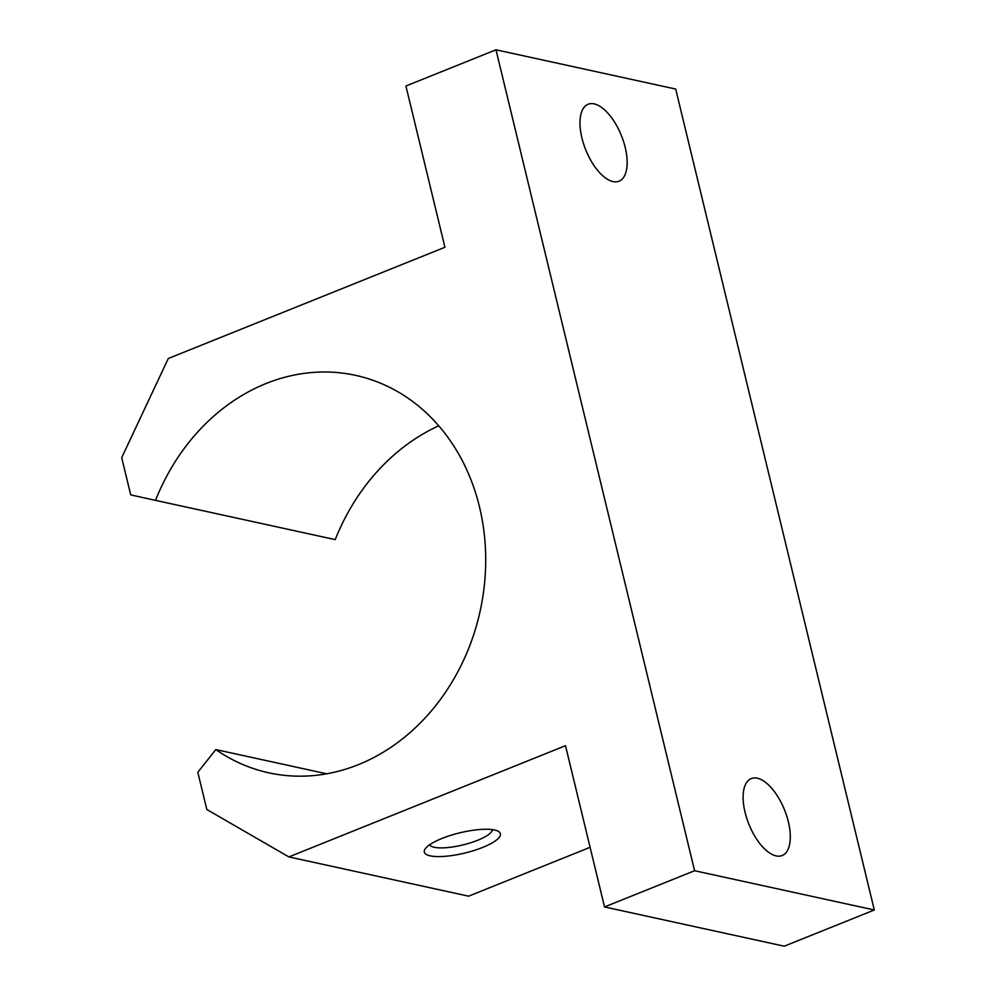 <?xml version="1.0" encoding="UTF-8"?>
<svg xmlns="http://www.w3.org/2000/svg" width="996" height="996" viewBox="0 0 996 996"><rect width="100%" height="100%" fill="white"/><g stroke="black" fill="none" stroke-linecap="round" stroke-linejoin="round"><path stroke-width="1.49" d="M604.522 906.945L784.238 946.2L874.301 909.983L675.699 89.055L495.983 49.8L694.586 870.728L604.522 906.945L565.504 745.693L288.877 856.921L206.819 809.499L197.818 772.274L215.808 749.577A203.421 171.947 -77.7 0 0 268.808 772.821A203.421 171.947 -77.7 0 0 468.929 647.798A203.421 171.947 -77.7 0 0 355.634 375.355A203.421 171.947 -77.7 0 0 155.525 500.365L335.241 539.62A203.421 171.947 102.3 0 1 438.763 425.802M757.309 778.212A41.471 19.21 -111.9 0 1 786.678 815.824A41.471 19.21 -111.9 0 1 782.184 855.527A41.471 19.21 -111.9 0 1 776.108 855.913A41.471 19.21 -111.9 0 1 746.739 818.289A41.471 19.21 -111.9 0 1 751.233 778.586A41.471 19.21 -111.9 0 1 757.309 778.212M594.176 103.883A41.471 19.21 -111.9 0 1 623.533 141.494A41.471 19.21 -111.9 0 1 619.039 181.197A41.471 19.21 -111.9 0 1 612.963 181.571A41.471 19.21 -111.9 0 1 583.606 143.959A41.471 19.21 -111.9 0 1 588.101 104.256A41.471 19.21 -111.9 0 1 594.176 103.883M492.335 829.606A32.345 8.615 -13.6 0 1 469.49 843.139A32.345 8.615 -13.6 0 1 434.244 847.272A32.345 8.615 -13.6 0 1 429.637 844.782M494.539 829.992A39.118 10.421 -13.6 0 1 498.237 831.287A39.118 10.421 -13.6 0 1 479.113 848.779A39.118 10.421 -13.6 0 1 430.21 855.85A39.118 10.421 -13.6 0 1 425.155 848.966A39.118 10.421 -13.6 0 1 455.732 833.876A39.118 10.421 -13.6 0 1 494.539 829.992M874.301 909.983L694.586 870.728M590.093 847.322L468.593 896.176L288.877 856.921M326.676 773.792L215.808 749.577M155.525 500.365L130.713 494.888L121.699 457.662L168.299 358.498L444.926 247.269L405.92 86.017L495.983 49.8"/></g></svg>
